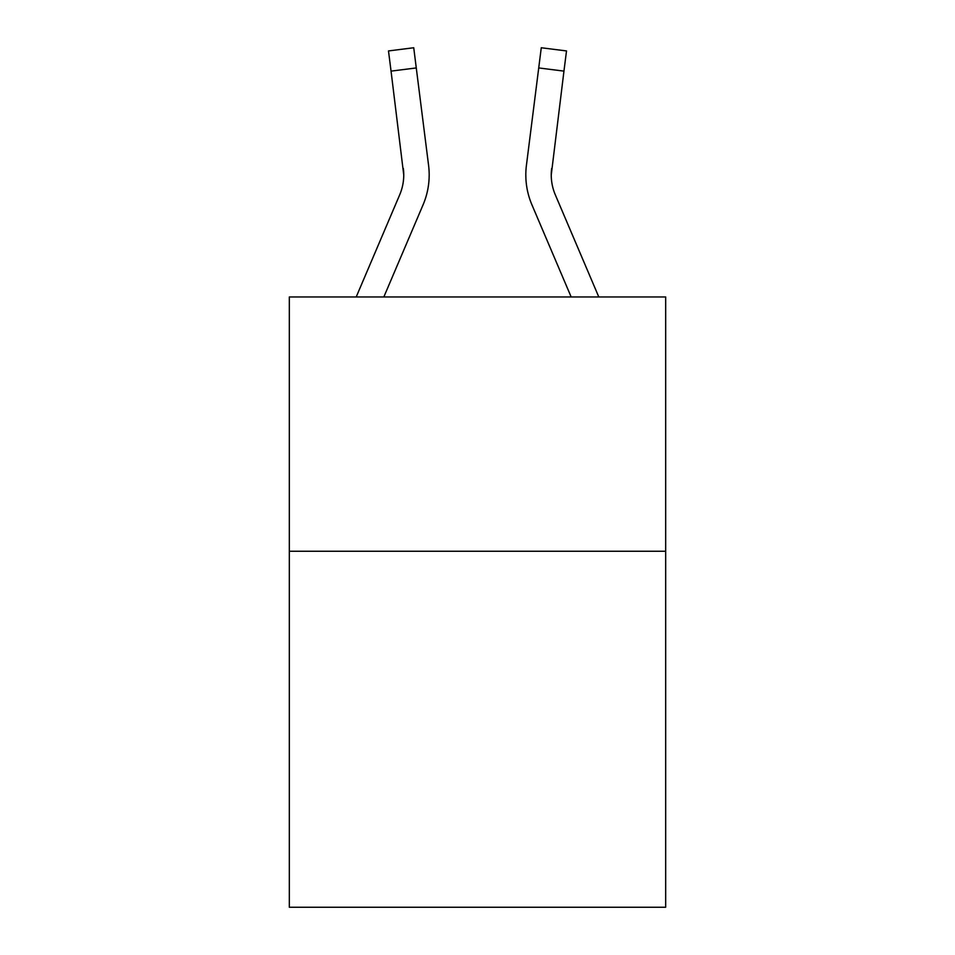<?xml version="1.0" encoding="UTF-8"?>
<svg xmlns="http://www.w3.org/2000/svg" width="955" height="955" viewBox="0 0 955 955"><rect width="100%" height="100%" fill="white"/><g stroke="black" fill="none" stroke-linecap="round" stroke-linejoin="round"><path stroke-width="1.43" d="M665.671 551.25L665.671 907.25L289.329 907.25L289.329 296.957L665.671 296.957L665.671 551.25L289.329 551.25M383.838 296.957L423.089 204.776A76.293 76.293 0 0 0 428.58 165.334L416.273 67.936L391.049 71.124L388.494 50.937L413.73 47.75L416.273 67.936M356.203 296.957L399.691 194.82A50.854 50.854 12.9 0 0 403.75 174.992L391.049 71.124M429.093 178.597L429.189 174.861L429.093 178.597M428.198 162.278L428.58 165.334M598.797 296.957L555.309 194.82A50.854 50.854 -12.9 0 1 551.25 174.98L563.951 71.124L538.727 67.936L541.27 47.75L566.506 50.937L563.951 71.124M571.162 296.957L531.911 204.776A76.293 76.293 0 0 1 526.42 165.334L538.727 67.936M555.309 194.82A50.854 50.854 0 0 1 551.644 168.522L551.25 174.98A50.854 50.854 0 0 0 555.309 194.82A50.854 50.854 0 0 1 551.25 174.98A50.854 50.854 0 0 0 555.309 194.82A50.854 50.854 0 0 1 551.25 174.98A50.854 50.854 0 0 0 555.309 194.82A50.854 50.854 0 0 1 551.25 174.98A50.854 50.854 0 0 0 555.309 194.82A50.854 50.854 0 0 1 551.25 174.98A50.854 50.854 0 0 0 555.309 194.82A50.854 50.854 0 0 1 551.25 174.98M525.811 174.861L525.907 178.621M399.691 194.82A50.854 50.854 0 0 0 403.75 174.992A50.854 50.854 0 0 1 399.691 194.82A50.854 50.854 0 0 0 403.75 174.992A50.854 50.854 0 0 1 399.691 194.82A50.854 50.854 0 0 0 403.75 174.992A50.854 50.854 0 0 1 399.691 194.82A50.854 50.854 0 0 0 403.75 174.992A50.854 50.854 0 0 1 399.691 194.82A50.854 50.854 0 0 0 403.75 174.992A50.854 50.854 0 0 1 399.691 194.82A50.854 50.854 0 0 0 403.75 174.992A50.854 50.854 0 0 1 399.691 194.82A50.854 50.854 0 0 0 403.75 174.992L403.356 168.522A50.854 50.854 0 0 1 399.691 194.82M526.42 165.334L526.802 162.278M388.494 50.937L413.73 47.75M541.27 47.75L566.506 50.937"/></g></svg>
